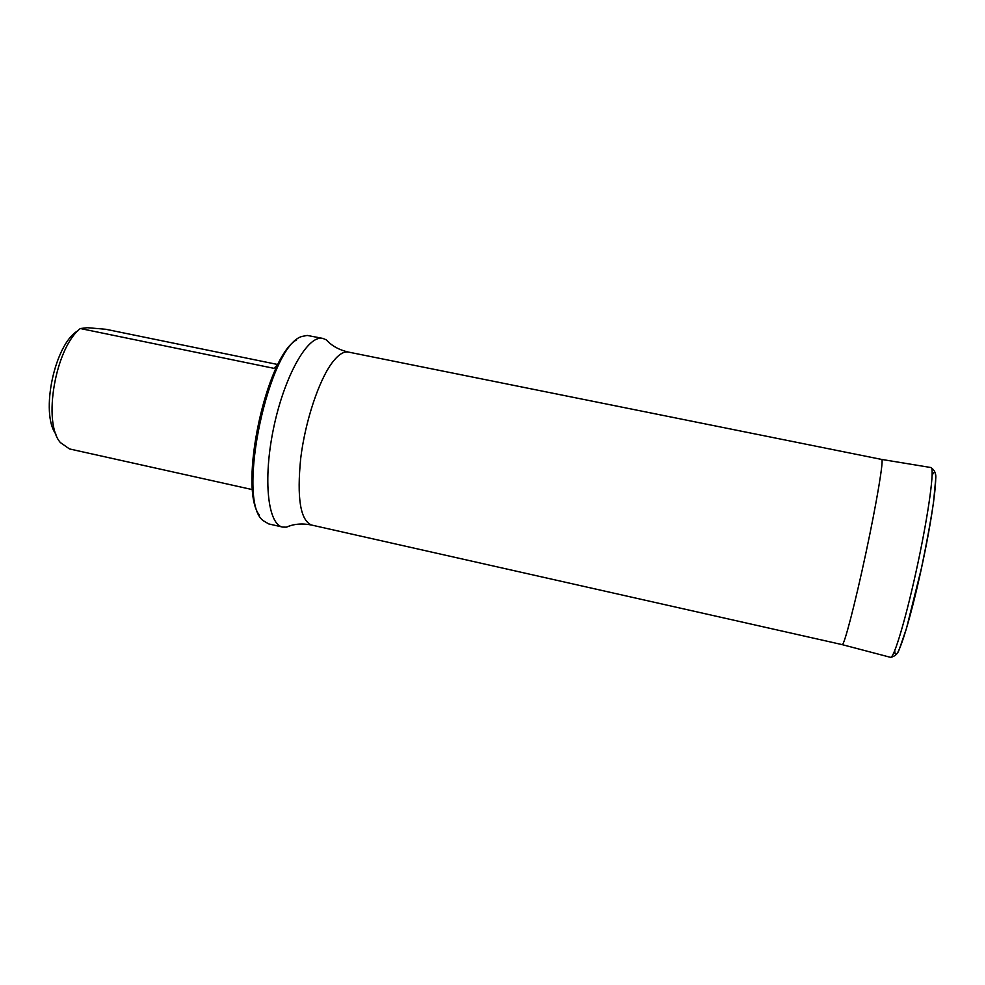 <?xml version="1.0" encoding="UTF-8"?>
<svg xmlns="http://www.w3.org/2000/svg" width="985" height="985" viewBox="0 0 985 985"><rect width="100%" height="100%" fill="white"/><g stroke="black" fill="none" stroke-linecap="round" stroke-linejoin="round"><path stroke-width="1.48" d="M277.807 364.524L105.777 329.273L87.382 327.697L80.327 328.534L273.904 368.328L278.065 364.315M80.327 328.534C55.406 347.767 42.466 422.503 60.38 442.573L69.479 448.938L252.628 489.668M78.061 330.677C54.84 343.309 39.917 413.244 55.96 434.25M259.326 515.143C238.099 487.809 266.196 356.102 296.719 339.8M329.753 343.162L326.294 339.837L322.895 338.421L307.197 335.429L302.272 336.39C268.967 343.9 235.649 500.072 262.995 520.523L268.671 523.909L282.658 527.086L286.327 527.172L290.846 525.547M322.895 338.421L321.295 338.249C306.249 337.153 283.643 378.425 273.35 429.3C262.884 480.151 267.957 524.525 282.658 527.086M326.294 339.837C331.797 345.895 339.172 349.983 348.419 352.076C343.679 351.165 338.311 354.637 332.327 362.48C318.955 380.124 305.325 420.866 300.733 458.111C296.756 498.004 300.351 520.314 311.519 525.03L842.286 644.646M842.187 644.633C843.997 646.197 855.017 604.101 865.938 552.88C876.872 501.673 883.988 458.739 881.686 459.429L930.96 467.543C934.827 467.075 928.978 511.375 917.737 563.937C906.545 616.499 893.814 659.334 890.477 657.327L842.187 644.633M894.749 650.679C895.34 667.51 909.438 624.872 922.194 564.885C935.024 504.923 939.555 460.241 932.142 475.361M348.419 352.076L881.797 459.466M311.519 525.03C302.223 523.17 293.825 523.885 286.327 527.172M890.477 657.327C894.922 656.539 897.889 653.806 899.379 649.103L906.52 628.27L921.504 567.939C926.602 543.535 930.616 521.582 933.558 502.091L935.738 478.636C936.292 473.797 934.703 470.104 930.96 467.543"/></g></svg>
